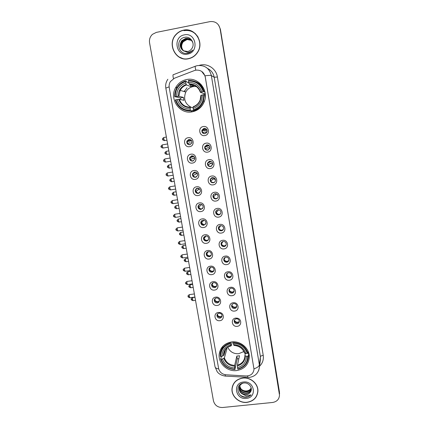 <?xml version="1.0" encoding="UTF-8"?>
<svg xmlns="http://www.w3.org/2000/svg" width="429" height="429" viewBox="0 0 429 429"><rect width="100%" height="100%" fill="white"/><g stroke="black" fill="none" stroke-linecap="round" stroke-linejoin="round"><path stroke-width="0.64" d="M231.698 341.94C224.608 343.205 220.447 347.222 219.219 353.989C217.862 363.025 227.166 371.889 236.615 370.576C244.149 369.24 248.37 364.907 249.281 357.582C249.984 348.788 240.792 340.61 231.698 341.94M186.663 79.515C181.885 80.523 178.244 83.172 175.734 87.468C168.811 98.783 179.59 114.661 192.208 111.83C198.037 110.58 202.097 107.1 204.376 101.383C208.934 90.138 198.209 76.861 186.663 79.515M189.634 146.664C184.068 147.828 182.432 138.481 188.079 137.725C193.667 136.545 195.281 145.935 189.634 146.664M188.894 139.436L186.883 141.109C186.502 143.463 187.484 144.68 189.816 144.771L191.854 143.039C192.187 140.712 191.2 139.511 188.894 139.436M192.482 163.074C186.937 164.21 185.307 154.933 190.943 154.204C196.509 153.051 198.112 162.371 192.482 163.074M191.736 155.818L189.698 157.566C189.387 159.856 190.374 161.041 192.653 161.116L194.712 159.315C194.975 157.052 193.983 155.883 191.736 155.818M195.308 179.365C189.779 180.475 188.165 171.262 193.779 170.56C199.329 169.439 200.922 178.689 195.308 179.365M194.557 172.083L192.498 173.884C192.251 176.121 193.238 177.274 195.468 177.338L197.544 175.482C197.753 173.273 196.755 172.136 194.557 172.083M198.112 195.533C192.6 196.611 190.996 187.468 196.595 186.792C202.134 185.698 203.711 194.879 198.112 195.533M197.356 188.224L195.281 190.079C195.088 192.262 196.08 193.382 198.262 193.441L200.348 191.543C200.509 189.382 199.512 188.272 197.356 188.224M200.901 211.583C195.404 212.634 193.811 203.555 199.394 202.906C204.912 201.839 206.483 210.955 200.901 211.583M200.134 204.247L198.048 206.145C197.898 208.279 198.895 209.373 201.035 209.427L203.132 207.486C203.249 205.373 202.252 204.295 200.134 204.247M203.662 227.515C198.182 228.539 196.605 219.53 202.172 218.897C207.674 217.862 209.229 226.909 203.662 227.515M202.896 220.157L200.799 222.088C200.686 224.179 201.684 225.246 203.786 225.3L205.893 223.321C205.974 221.251 204.976 220.195 202.896 220.157M206.408 243.329C200.944 244.326 199.378 235.382 204.923 234.776C210.414 233.767 211.958 242.75 206.408 243.329M205.63 235.945L203.528 237.907C203.453 239.956 204.451 241.001 206.515 241.05C207.652 240.83 208.355 240.16 208.628 239.05C208.682 237.023 207.679 235.988 205.63 235.945M209.132 259.025C203.684 260.001 202.129 251.121 207.663 250.541C213.133 249.555 214.666 258.473 209.132 259.025M208.349 251.619C207.218 251.839 206.515 252.504 206.242 253.609C206.199 255.614 207.191 256.644 209.229 256.692C210.376 256.467 211.084 255.791 211.347 254.665C211.368 252.676 210.371 251.662 208.349 251.619L206.681 254.086M211.84 274.614C206.408 275.557 204.864 266.741 210.376 266.184C215.83 265.229 217.353 274.077 211.84 274.614M211.052 267.181C209.904 267.401 209.202 268.071 208.939 269.187C208.918 271.16 209.915 272.168 211.921 272.217C213.084 271.991 213.792 271.31 214.039 270.173C214.039 268.222 213.041 267.224 211.052 267.181M214.527 290.084C209.105 291.007 207.572 282.255 213.074 281.719C218.511 280.791 220.023 289.575 214.527 290.084M213.728 282.631C212.569 282.85 211.867 283.526 211.62 284.652C211.62 286.588 212.612 287.58 214.597 287.628C215.771 287.409 216.479 286.722 216.715 285.575C216.688 283.655 215.696 282.673 213.728 282.631M217.192 305.443C211.787 306.338 210.269 297.651 215.749 297.141C221.171 296.235 222.672 304.96 217.192 305.443M216.388 297.973C215.219 298.193 214.516 298.868 214.28 300.005C214.302 301.909 215.294 302.885 217.251 302.933C218.436 302.713 219.144 302.021 219.369 300.868C219.326 298.975 218.334 298.01 216.388 297.973M219.836 320.694C214.452 321.562 212.94 312.939 218.404 312.451L220.066 312.559C224.539 313.492 224.335 320.361 219.836 320.694M219.031 313.202C217.852 313.417 217.149 314.098 216.918 315.24C216.961 317.117 217.953 318.077 219.884 318.125C221.08 317.905 221.788 317.213 222.002 316.055C222.05 314.666 221.391 313.738 220.023 313.267L219.031 313.202M204.826 135.559C199.206 136.749 197.592 127.316 203.292 126.544C208.939 125.338 210.532 134.813 204.826 135.559M204.032 128.325L201.952 130.148C201.657 132.464 202.654 133.65 204.944 133.709L207.046 131.821C207.293 129.531 206.285 128.368 204.032 128.325M207.636 152.113C202.032 153.276 200.429 143.913 206.113 143.163C211.744 141.988 213.32 151.389 207.636 152.113M206.832 144.852L204.73 146.745C204.504 148.997 205.507 150.145 207.738 150.193L209.861 148.241C210.044 146.016 209.036 144.884 206.832 144.852L204.73 146.745M210.424 168.543C204.837 169.675 203.244 160.382 208.912 159.663C214.527 158.516 216.093 167.846 210.424 168.543M209.615 161.256L207.497 163.202C207.325 165.401 208.333 166.516 210.516 166.559L212.65 164.554C212.784 162.382 211.77 161.283 209.615 161.256M213.192 184.851C207.62 185.955 206.038 176.732 211.695 176.035C217.288 174.919 218.844 184.18 213.192 184.851M212.376 177.536L210.242 179.531C210.124 181.676 211.132 182.765 213.267 182.797C214.403 182.561 215.122 181.88 215.417 180.748C215.503 178.63 214.489 177.558 212.376 177.536M215.937 201.04C210.382 202.113 208.816 192.959 214.452 192.289C220.029 191.2 221.573 200.391 215.937 201.04M215.117 193.694C213.98 193.929 213.267 194.61 212.977 195.731C212.897 197.828 213.905 198.89 216.002 198.922C217.16 198.681 217.878 197.983 218.157 196.836C218.205 194.761 217.192 193.715 215.117 193.694M218.661 217.106C213.127 218.152 211.567 209.068 217.187 208.419C222.748 207.363 224.281 216.484 218.661 217.106M217.835 209.738C216.683 209.974 215.969 210.666 215.69 211.803C215.648 213.857 216.656 214.897 218.715 214.924C219.889 214.682 220.613 213.98 220.876 212.811C220.892 210.778 219.879 209.754 217.835 209.738M221.369 233.054C215.846 234.073 214.302 225.053 219.905 224.431C225.45 223.402 226.973 232.459 221.369 233.054M220.538 225.659C219.364 225.901 218.651 226.598 218.388 227.756C218.372 229.767 219.38 230.786 221.412 230.813C222.603 230.566 223.321 229.858 223.573 228.673C223.557 226.684 222.549 225.681 220.538 225.659M224.056 248.884C218.549 249.882 217.015 240.926 222.603 240.326C228.131 239.323 229.638 248.316 224.056 248.884M223.219 241.468C222.029 241.709 221.316 242.412 221.064 243.581C221.08 245.554 222.083 246.557 224.083 246.578C225.289 246.337 226.013 245.619 226.249 244.428C226.212 242.471 225.198 241.489 223.219 241.468M226.721 264.602C221.235 265.567 219.712 256.681 225.279 256.108C230.791 255.132 232.293 264.055 226.721 264.602M225.879 257.164C224.678 257.4 223.959 258.108 223.729 259.288C223.761 261.229 224.769 262.21 226.743 262.237C227.96 261.996 228.678 261.272 228.904 260.071C228.845 258.151 227.837 257.18 225.879 257.164M229.37 280.207C223.895 281.145 222.388 272.318 227.938 271.772C233.435 270.822 234.92 279.681 229.37 280.207M228.523 272.742C227.311 272.978 226.592 273.691 226.367 274.882C226.426 276.785 227.429 277.751 229.376 277.777C230.604 277.536 231.322 276.812 231.537 275.6C231.456 273.713 230.453 272.758 228.523 272.742M231.998 295.694C226.544 296.605 225.043 287.848 230.577 287.317C236.057 286.395 237.532 295.19 231.998 295.694M231.145 288.208C229.923 288.444 229.204 289.157 228.995 290.353C229.07 292.229 230.067 293.179 231.992 293.205C233.231 292.969 233.95 292.24 234.154 291.023C234.057 289.167 233.054 288.229 231.145 288.208M234.604 311.068C229.166 311.958 227.676 303.26 233.194 302.756C238.658 301.86 240.127 310.591 234.604 311.068M233.746 303.56C232.518 303.796 231.799 304.515 231.601 305.716C231.687 307.561 232.684 308.494 234.588 308.526C235.837 308.29 236.556 307.561 236.744 306.338C236.636 304.51 235.639 303.582 233.746 303.56M237.194 326.335C231.773 327.198 230.293 318.565 235.794 318.082L237.548 318.216C241.983 319.23 241.677 326.008 237.194 326.335M236.331 318.806C235.092 319.037 234.379 319.755 234.186 320.962C234.293 322.78 235.285 323.702 237.167 323.734C238.422 323.498 239.141 322.769 239.323 321.546C239.323 320.232 238.674 319.342 237.382 318.881L236.331 318.806M194.326 158.044L194.669 158.725M204.402 128.652L204.263 129.14L204.402 128.652M191.838 143.082L191.57 142.525M208.145 145.49L208.237 144.997M206.279 133.049L205.754 132.046M205.582 129.633L205.711 129.156M190.165 144.686C187.923 144.503 186.996 143.281 187.387 141.023L189.173 139.404M193.399 160.875L193.13 160.934C190.862 160.854 189.881 159.679 190.186 157.4L191.597 155.845M196.557 176.893L195.93 177.08C193.71 177.011 192.728 175.863 192.97 173.643L194.042 172.222M199.635 192.766L198.707 193.104C196.536 193.045 195.544 191.929 195.742 189.757L196.53 188.508M202.627 208.521L201.464 209.014C199.335 208.961 198.343 207.872 198.493 205.748L199.056 204.681M205.545 224.169L204.199 224.807C202.107 224.758 201.115 223.691 201.228 221.611L201.619 220.731M208.397 239.72L206.917 240.487C204.858 240.438 203.866 239.398 203.947 237.36L204.209 236.652M211.197 255.175L209.615 256.054C207.588 256.006 206.596 254.987 206.644 252.987L206.816 252.44M213.953 270.543L212.296 271.509C210.296 271.46 209.309 270.458 209.325 268.495L209.432 268.093M216.666 285.816L214.956 286.851C212.982 286.808 211.996 285.816 211.99 283.891L212.049 283.617M219.348 300.997L217.594 302.086C215.648 302.037 214.661 301.067 214.639 299.169L214.666 299.013M222.002 316.082L220.216 317.208C218.291 317.16 217.305 316.205 217.267 314.339L217.272 314.285M205.024 133.692C202.944 133.424 202.059 132.229 202.386 130.116L204.542 128.287M208.317 150.027L208.145 150.064C205.925 150.016 204.928 148.868 205.148 146.627M211.529 166.162L210.902 166.345C208.735 166.307 207.733 165.197 207.899 163.009L209.132 161.379M214.639 182.132L213.642 182.507C211.518 182.475 210.516 181.392 210.634 179.258L211.502 177.842M217.632 197.978L216.361 198.557C214.275 198.525 213.272 197.469 213.352 195.383L213.948 194.192M220.533 213.722L219.063 214.484C217.01 214.457 216.007 213.422 216.05 211.379L216.447 210.414M223.353 229.381L221.745 230.293C219.723 230.266 218.72 229.252 218.731 227.252L218.988 226.496M226.115 244.954L224.405 245.989C222.41 245.967 221.412 244.97 221.396 243.007L221.557 242.433M228.829 260.441L227.043 261.572C225.08 261.545 224.083 260.569 224.045 258.639L224.136 258.226M231.499 275.836L229.665 277.043C227.729 277.016 226.732 276.056 226.673 274.158L226.721 273.884M234.137 291.141L232.271 292.401C230.352 292.374 229.359 291.425 229.284 289.564L229.306 289.409M236.744 306.354L234.856 307.652C232.958 307.62 231.966 306.687 231.874 304.853L231.88 304.805M239.328 321.466L237.419 322.79C235.569 322.764 234.577 321.863 234.448 320.082M194.412 70.56L195.79 70.174C200.756 69.755 203.904 72.034 205.239 77L254.011 369.267C253.4 373.595 250.793 375.831 246.198 375.976L226.051 374.801C222.045 374.286 219.562 372.147 218.602 368.377L169.235 87.607C168.887 85.473 169.257 83.478 170.351 81.628L174.356 78.26L194.412 70.56M193.49 85.575L194.24 85.28M201.126 84.776L201.421 84.84M176.394 86.385L176.201 87.613M199.941 83.312L198.627 83.247M183.542 30.153C180.604 30.77 178.094 32.207 176.008 34.465C166.634 43.903 175.852 61.83 188.417 58.757C192.396 57.915 195.511 55.706 197.753 52.129C204.413 42.117 194.884 27.327 183.542 30.153M176.206 54.606L179.301 57.234M242.825 378.003C236.545 379.086 232.936 382.609 232.014 388.567C231.124 396.133 239.012 403.416 246.981 402.381C253.582 401.254 257.223 397.517 257.92 391.168C258.365 383.773 250.552 376.957 242.825 378.003M232.346 386.647L232.18 388.234M183.902 30.218L188.149 30.051M201.673 71.391L204.982 75.799L205.282 77.022L254.011 369.267M279.494 395.13L220.131 28.872C218.72 23.531 215.358 21.107 210.049 21.611L156.344 32.389L152.472 34.325C150.053 36.631 149.083 39.479 149.571 42.868L213.46 400.863C214.731 405.319 217.766 407.539 222.571 407.507L272.608 402.466C276.914 401.705 279.204 399.26 279.494 395.13L220.399 29.236L218.634 25.139M257.518 393.27L257.888 391.715M195.56 33.778L192.171 31.51M279.477 392.176L220.399 29.236L279.477 392.176L279.402 394.09M279.536 393.999L279.569 393.211M198.118 37.189C194.707 31.96 189.988 29.783 183.977 30.657M188.39 58.612C192.326 57.776 195.404 55.593 197.624 52.065C204.225 42.155 194.798 27.504 183.569 30.303C180.657 30.915 178.169 32.341 176.105 34.583C166.838 43.924 175.96 61.647 188.39 58.612M183.639 50.938C180.995 48.064 180.813 44.965 183.092 41.634L186.851 39.452L191.431 40.39M183.725 50.981C181.151 48.112 180.995 45.034 183.253 41.752L187.001 39.575M183.049 50.595C179.89 47.742 179.526 44.466 181.96 40.771L181.799 40.648C179.274 44.578 179.767 47.946 183.285 50.745L187.612 51.501C189.328 51.137 190.701 50.214 191.736 48.729L192.015 48.284C195.329 43.367 190.626 36.175 185.06 37.259C175.118 38.508 177.622 54.88 187.141 53.357L187.618 53.282C189.693 52.853 191.404 51.77 192.744 50.043C191.275 51.496 189.564 52.268 187.618 52.37L183.285 50.745C180.362 47.882 180.083 44.68 182.448 41.141L186.229 38.948C187.972 38.642 189.618 39.034 191.157 40.111M183.381 50.799C180.523 47.93 180.266 44.75 182.609 41.264L186.384 39.071C188.09 38.776 189.704 39.146 191.227 40.181M181.799 40.648L185.596 38.438C189.082 38.095 191.527 39.575 192.932 42.884M181.96 40.771L185.757 38.562C187.623 38.245 189.35 38.701 190.937 39.918M184.347 34.867C172.469 36.781 175.954 56.843 187.623 54.092C199.501 52.306 196.117 32.062 184.347 34.867M179.36 57.1L183.156 58.709M257.754 391.698L257.786 391.157C258.231 383.842 250.493 377.096 242.846 378.131C236.626 379.204 233.06 382.689 232.143 388.588C231.263 396.074 239.076 403.276 246.959 402.257C253.491 401.142 257.094 397.442 257.786 391.157M251.249 387.805C250.375 389.564 248.9 390.604 246.825 390.932C244.686 391.151 242.793 390.535 241.146 389.076M251.271 388.39C250.498 390.438 248.922 391.602 246.536 391.875C242.707 391.741 240.433 389.795 239.725 386.052M251.244 388.24C250.418 390.17 248.868 391.259 246.595 391.505C242.862 391.387 240.599 389.516 239.811 385.88M251.281 388.497L251.281 388.583C250.954 391.345 249.292 392.943 246.289 393.366C242.063 393.136 239.779 390.926 239.436 386.744M251.255 388.905C250.665 391.291 249.029 392.653 246.353 392.991C242.224 392.787 239.94 390.642 239.5 386.567M250.236 392.288C253.426 388.524 249.152 382.314 243.962 382.99C234.69 383.596 236.829 397.737 245.785 397.281L246.23 397.243C248.177 397.023 249.791 396.23 251.067 394.862L246.149 395.951L242.036 393.779L246.074 394.701C247.855 394.482 249.244 393.677 250.236 392.288C249.222 393.618 247.849 394.353 246.107 394.492C241.817 394.246 239.521 391.993 239.232 387.746L239.285 387.28M242.036 393.779C240.058 392.406 239.098 390.519 239.162 388.116C239.414 385.768 240.696 384.105 243.007 383.135M243.511 382.019C232.384 382.829 235.36 399.941 246.305 398.407C257.432 397.694 254.553 380.448 243.511 382.019M232.861 385.14L232.475 386.685M251.067 394.862C247.978 397.608 244.503 397.796 240.648 395.431M196.273 86.476L193.157 86.567C189.897 87.248 187.441 89.076 185.789 92.047C183.183 98.927 185.06 104.043 191.425 107.389M195.426 110.88L191.666 110.505L191.699 111.127L190.648 110.998L190.444 110.376C183.183 110.36 178.303 106.832 175.799 99.785L177.156 99.539C179.419 105.765 183.768 108.907 190.203 108.977L190.288 107.207L193.13 107.668M180.663 99.592L180.448 97.941L175.268 96.75C175.22 89.227 178.625 84.154 185.484 81.531L185.725 82.947C179.676 85.323 176.641 89.838 176.625 96.504L178.845 96.289L183.414 97.399L183.918 100.3L179.376 99.313L177.156 99.539M203.196 91.64L203.882 91.565C201.281 84.073 196.133 80.352 188.433 80.405L188.438 80.979C195.774 80.958 200.697 84.508 203.196 91.64L201.823 91.892C199.555 85.602 195.174 82.438 188.68 82.4L189.409 84.411L193.565 86.014L190.739 86.54L186.465 84.958L185.725 82.947M201.512 84.947L200.139 84.406M203.882 91.565L205.041 92.326M195.892 110.173L196.702 110.285M185.484 81.531L185.478 80.958L186.594 81.408L186.787 82.078L188.84 82.899M193.586 110.473C198.305 108.982 201.598 105.866 203.475 101.126L204.397 94.621L203.711 94.702C203.684 102.263 200.241 107.314 193.382 109.851L193.586 110.473L194.605 110.607C198.933 109.261 202.075 106.478 204.038 102.258M205.266 97.539L205.309 94.927L204.397 94.621M175.799 99.785L175.327 99.919C177.928 107.314 183.033 111.004 190.648 110.998M185.478 80.958C181.644 82.164 178.716 84.551 176.689 88.111C175.214 90.846 174.582 93.769 174.796 96.884M193.382 109.851L193.141 108.446C199.195 106.145 202.263 101.646 202.338 94.954L203.711 94.702M190.203 108.977L190.444 110.376M176.625 96.504L175.268 96.75M202.338 94.954L200.89 95.383L200.123 100.059L200.89 95.383M200.123 100.059C198.772 103.325 196.471 105.534 193.222 106.682L193.141 108.446M194.369 85.339L193.5 85.661M184.502 90.728L184.089 91.538M191.919 110.537L194.723 111.154M204.799 91.903C203.367 87.098 200.402 83.741 195.903 81.821M188.68 82.4L188.438 80.979M205.223 93.42L204.097 93.624L200.391 92.348L201.823 91.892M204.097 93.624L204.354 94.627M190.363 84.347L190.739 86.54M193.565 86.014L193.377 84.937M183.414 97.399L180.448 97.941M194.841 110.537L194.905 110.929M192.578 111.755L191.012 111.041M185.687 92.015L185.88 91.645M227.794 347.334C229.976 351.834 233.612 353.963 238.69 353.721L243.849 351.533M238.867 358.682L237.285 358.794L234.953 369.213C228.051 368.822 223.45 365.47 221.149 359.159L222.442 359.009C224.523 364.591 228.625 367.578 234.738 367.969L234.668 365.428L236.819 356.065L239.505 355.759L237.462 365.117L237.543 367.658C243.318 365.953 246.278 362.162 246.423 356.295L247.731 356.145C247.624 362.778 244.299 367.031 237.752 368.902L237.897 369.213C244.16 367.53 247.646 363.561 248.348 357.309L248.343 355.861L247.731 356.145M226.743 348.209L226.925 348.863L224.378 357.931L222.442 359.009M230.555 343.64L230.518 342.889C224.63 344.487 221.203 348.171 220.238 353.952L220.184 356.311L220.678 356.467C220.721 349.86 224.008 345.586 230.555 343.64L230.77 344.9C224.994 346.664 222.061 350.472 221.97 356.317L223.911 355.244L225.498 349.699M232.293 341.881L231.279 345.694L230.77 344.9M248.445 352.096L248.203 353.432L248.761 353.534L248.343 355.861M221.149 359.159L220.656 358.998L221.348 356.66L222.013 356.301M248.321 357.706L248.761 353.534M222.946 346.176L221.101 350.606M220.656 358.998C223.042 365.626 227.858 369.133 235.097 369.519M230.518 342.889L230.738 342.079M237.752 368.902L237.543 367.658M234.738 367.969L234.953 369.213M221.97 356.317L220.678 356.467M246.423 356.295L244.884 355.63L245.324 353.394M233.521 341.833L233.371 343.313C240.342 343.677 244.975 347.05 247.276 353.432L247.887 353.153C245.495 346.444 240.642 342.916 233.333 342.556M247.887 353.153L248.198 351.458M247.276 353.432L245.967 353.582C243.881 347.946 239.757 344.943 233.585 344.573L233.371 343.313M244.433 352.901L245.967 353.582M233.585 344.573L234.057 345.431M226.051 348.965L226.925 348.863M236.819 356.065L237.285 358.794M206.553 132.759L206.043 131.987L202.611 132.341M207.046 131.821L206.043 131.987M207.068 131.757L206.81 130.11L204.408 130.529M206.215 128.936L205.754 130.287L206.81 130.11M202.279 130.572L205.754 130.287M209.642 148.815L208.692 147.64L205.346 148.638M207.346 147.86L208.692 147.64M209.743 147.453L209.427 145.919M208.591 145.168L208.408 145.951L209.325 145.79M205.094 146.863L208.408 145.951M212.639 164.597L211.325 163.186L208.065 164.827M209.979 163.379L211.325 163.186M212.371 162.988L212.055 162.141M207.497 163.202L211.041 161.508M215.471 180.137L213.937 178.62L210.778 180.904M212.596 178.791L213.937 178.62M210.703 179.016L212.864 177.504M218.045 195.447L216.527 193.946L213.47 196.868M215.192 194.096L216.575 193.881M213.181 195.147L214.586 193.838M213.476 196.873L214.945 198.38M218.629 209.738L216.168 212.704L218.495 214.505M220.731 225.643L218.838 228.426C219.482 229.628 220.479 230.244 221.836 230.276M222.919 241.532L221.493 244.031C222.233 245.367 223.359 245.973 224.876 245.849L225.005 245.828M225.182 257.362L224.131 259.529C224.86 260.853 225.986 261.459 227.499 261.341L228.035 261.218M227.504 273.107L226.748 274.909C227.477 276.228 228.598 276.834 230.105 276.721L230.947 276.485M229.869 288.755L229.343 290.186C230.073 291.495 231.188 292.101 232.69 291.993L233.773 291.645M232.261 304.29L231.923 305.351C232.647 306.655 233.757 307.255 235.258 307.159L236.524 306.708M234.679 319.723L234.486 320.404C235.205 321.702 236.315 322.302 237.811 322.211L239.216 321.67M190.358 142.723L187.596 143.383M191.441 140.46L191.65 140.771M187.446 140.696L187.339 141.034M187.248 141.543L191.388 140.814M194.825 158.741L194.364 158.028L190.369 159.47L190.755 160.097M194.782 157.952L194.364 158.028M193.045 158.231L194.777 157.942M190.101 157.711L193.876 156.419M197.603 174.276L197.029 173.445L193.098 175.536M195.715 173.627L197.27 173.375M192.943 173.745L195.897 172.217M193.157 175.52L194.074 176.678M198.364 188.916L199.383 188.749M195.78 189.634L197.828 188.192M199.523 188.862L195.844 191.473M195.93 191.457L197.463 192.996M198.461 193.291L198.761 193.313M198.386 205.566L199.758 204.333M201.71 204.499L198.579 207.298M198.681 207.271L200.831 209.036M201.196 221.192L201.614 220.737M203.893 220.2L201.298 223.01M201.41 222.978L204.118 224.817M206.102 235.918L203.995 238.604M204.124 238.567C204.81 239.832 205.872 240.444 207.304 240.401M206.816 254.048C207.55 255.373 208.666 255.974 210.172 255.856L210.387 255.818M210.677 267.262L209.486 269.412C210.221 270.731 211.336 271.332 212.832 271.219L213.369 271.101M213.036 282.829L212.141 284.674C212.87 285.982 213.98 286.583 215.476 286.475L216.27 286.261M215.428 298.3L214.773 299.823C215.503 301.126 216.607 301.726 218.098 301.625L219.101 301.314M217.846 313.674L217.39 314.865C218.114 316.157 219.219 316.758 220.704 316.661L221.873 316.27M176.335 87.655L177.016 87.543M199.26 65.396C207.116 62.714 216.211 68.517 217.39 76.973L263.229 355.373C261.593 355.62 260.65 356.07 260.408 356.724L214.194 77.284C213.401 73.198 211.186 70.259 207.55 68.474M263.229 355.373C263.808 359.604 262.591 363.213 259.577 366.2M260.296 360.526L260.408 356.724L259.363 364.864L259.497 366.811L258.741 370.372M195.817 70.168C195.066 67.246 194.97 65.91 195.533 66.163L197.206 65.658M254.032 368.843C257.277 367.685 259.057 366.361 259.363 364.864L211.352 75.563C210.714 75.273 208.585 75.348 204.982 75.799M218.731 368.951C216.511 368.586 215.283 367.873 215.042 366.811L165.819 88.133L169.133 86.84M225.123 374.694L225.37 376.104L225.729 376.126M195.216 66.286L173.509 74.646C172.817 74.448 172.801 75.788 173.466 78.668M247.544 375.943L247.914 377.423M197.544 65.589C204.805 64.977 209.406 68.302 211.352 75.563L214.194 77.284L217.39 76.973M220.131 28.872L220.399 29.236M179.376 99.313C181.317 104.44 184.953 107.068 190.272 107.207M186.465 84.958C183.698 85.934 181.601 87.736 180.175 90.363L178.845 96.289M193.125 107.1C198.375 105.035 201.062 101.088 201.185 95.265M178.748 99.351C180.77 104.751 184.588 107.507 190.192 107.625M186.202 84.438C180.952 86.556 178.292 90.519 178.217 96.321M200.67 92.214C198.643 86.76 194.804 83.982 189.151 83.891M200.381 92.321C198.429 87.157 194.771 84.518 189.409 84.411M187.012 87.725L184.32 91.608M191.666 110.505L194.455 111.25M224.378 357.931C226.174 362.537 229.601 365.031 234.668 365.428M226.866 348.091C225.198 349.699 224.233 351.641 223.959 353.92L223.911 355.244M237.441 365.91C242.455 364.371 245.05 361.046 245.232 355.941M223.858 358.365C225.724 363.213 229.322 365.83 234.647 366.221M231.113 345.667C226.099 347.249 223.525 350.59 223.391 355.679M237.462 365.117C241.892 363.781 244.364 360.88 244.879 356.419L244.889 355.689M244.771 353.239C242.905 348.348 239.285 345.715 233.918 345.34M162.612 139.323L163.851 139.093C163.674 137.918 163.722 137.377 163.985 137.462L166.377 137.049M164.554 140.61L163.851 139.093M165.09 153.115L166.329 152.928C166.152 151.743 166.2 151.19 166.463 151.265L168.844 150.863M167.015 154.397L166.329 152.928M167.546 166.817L168.79 166.672C168.613 165.476 168.661 164.913 168.929 164.983L171.294 164.591M169.46 168.104L168.79 166.672M169.991 180.437L171.235 180.336C171.058 179.124 171.107 178.55 171.375 178.614L173.729 178.233M171.89 181.724L171.235 180.336M172.42 193.967L173.67 193.913C173.488 192.685 173.536 192.101 173.804 192.16L176.147 191.79M174.303 195.259L173.67 193.913M174.828 207.422L176.083 207.4C175.906 206.167 175.949 205.571 176.222 205.62L178.55 205.26M176.705 208.714L176.083 207.4M177.231 220.785L178.485 220.812C178.308 219.562 178.351 218.956 178.62 218.999L180.941 218.651M179.086 222.088L178.485 220.812M179.612 234.073L180.872 234.137C180.695 232.872 180.738 232.261 181.006 232.293L183.317 231.955M181.456 235.376L180.872 234.137M181.982 247.276L183.247 247.383C183.065 246.107 183.108 245.479 183.381 245.506L185.677 245.173M183.816 248.584L183.247 247.383M184.336 260.403L185.601 260.542C185.419 259.255 185.462 258.617 185.736 258.633L188.02 258.317M186.154 261.717L185.601 260.542M186.674 273.445L187.945 273.627C187.763 272.324 187.805 271.68 188.079 271.686L190.353 271.375M188.481 274.764L187.945 273.627M189.001 286.411L190.272 286.631C190.09 285.317 190.133 284.658 190.406 284.658L192.669 284.352M190.798 287.736L190.272 286.631M191.313 299.297L192.589 299.555L192.718 297.549L194.97 297.254M193.093 300.632L192.589 299.555M161.143 146.718L162.398 146.509C162.216 145.302 162.269 144.739 162.548 144.83L167.61 143.962M163.122 148.032L162.398 146.509M163.669 160.757L164.929 160.591C164.747 159.368 164.8 158.8 165.079 158.88L170.125 158.038M165.632 162.071L164.929 160.591M166.179 174.71L167.444 174.587C167.262 173.354 167.315 172.769 167.594 172.844L172.619 172.024M168.13 176.019L167.444 174.587M168.677 188.567L169.943 188.492C169.761 187.242 169.809 186.653 170.093 186.717L175.102 185.918M170.608 189.886L169.943 188.492M171.155 202.343L172.426 202.311C172.243 201.045 172.292 200.445 172.576 200.504L177.563 199.726M173.075 203.662L172.426 202.311M173.622 216.028L174.893 216.039C174.71 214.763 174.759 214.151 175.043 214.2L180.014 213.444M175.525 217.353L174.893 216.039M176.067 229.628L177.349 229.681C177.161 228.394 177.209 227.767 177.493 227.81L182.443 227.075M177.96 230.958L177.349 229.681M178.502 243.146L179.783 243.238C179.601 241.94 179.649 241.302 179.933 241.334L184.861 240.621M180.378 244.476L179.783 243.238M180.92 256.58L182.207 256.714C182.019 255.394 182.068 254.751 182.352 254.772L187.264 254.081M182.786 257.915L182.207 256.714M183.322 269.927L184.609 270.098C184.427 268.774 184.475 268.114 184.754 268.13L189.65 267.455M185.172 271.273L184.609 270.098M185.714 283.188L187.001 283.408C186.813 282.062 186.862 281.397 187.146 281.397L192.02 280.743M187.548 284.545L187.001 283.408M188.084 296.375L189.382 296.627C189.189 295.275 189.237 294.594 189.521 294.589L194.38 293.951M189.908 297.737L189.382 296.627M220.651 349.345L219.219 353.989M176.85 87.822L175.734 87.468M187.387 141.023L186.883 141.109M190.186 157.4L189.698 157.566M192.97 173.643L192.498 173.884M195.742 189.757L195.281 190.079M198.493 205.748L198.048 206.145M201.228 221.611L200.799 222.088M203.947 237.36L203.528 237.907M206.644 252.987L206.242 253.609M209.325 268.495L208.939 269.187M211.99 283.891L211.62 284.652M214.639 299.169L214.28 300.005M217.267 314.339L216.918 315.24M202.386 130.116L201.952 130.148M210.634 179.258L210.242 179.531M213.352 195.383L212.977 195.731M216.05 211.379L215.69 211.803M218.731 227.252L218.388 227.756M221.396 243.007L221.064 243.581M224.045 258.639L223.729 259.288M226.673 274.158L226.367 274.882M229.284 289.564L228.995 290.353M231.874 304.853L231.601 305.716M234.422 320.125L234.186 320.962M236.535 318.79L236.132 318.055M237.382 318.881L237.548 318.216M219.525 313.186L219.235 312.425M220.023 313.267L220.066 312.559M232.218 387.634L232.014 388.567M260.285 360.612L259.497 366.811C258.649 372.951 255.271 376.48 249.356 377.391L225.37 376.104C219.83 375.295 217.701 372.431 217.165 371.67L215.042 366.811M165.819 88.133C165.304 84.915 165.985 81.955 167.857 79.258M239.232 387.746L239.162 388.116M185.789 92.047L180.175 90.363C181.574 87.73 183.655 85.913 186.411 84.915M204.386 101.362L203.475 101.126M180.647 89.543L180.019 89.345M189.345 84.352C194.745 84.449 198.423 87.108 200.375 92.332M191.827 110.526L194.541 111.218M224.855 350.82L223.959 353.92C225.847 346.793 227.987 347.345 231.172 345.769M248.606 352.563L248.445 353.442M248.766 354.971L248.348 357.309M244.879 356.419L244.889 355.662M233.971 345.431C239.275 345.892 242.766 348.423 244.444 353.019M163.819 137.494C161.561 139.168 162.929 138.991 162.575 139.328C162.982 139.382 161.62 139.747 164.393 140.637L166.94 140.197M202.477 129.864L205.899 129.612M166.302 151.298C164.977 152.359 164.559 152.971 165.052 153.126C165.449 153.164 164.114 153.555 166.854 154.429L169.401 154M205.287 146.257L208.515 145.388M168.763 165.009C167.439 166.066 167.02 166.677 167.514 166.833C167.905 166.87 166.575 167.256 169.299 168.13L171.852 167.712M208.097 162.484L210.618 161.283M171.214 178.641C169.884 179.687 169.466 180.293 169.959 180.464C170.345 180.491 169.021 180.872 171.729 181.751L174.281 181.338M210.548 178.775L212.317 177.547M173.648 192.187C172.319 193.222 171.895 193.828 172.388 194.005C172.774 194.031 171.455 194.412 174.147 195.286L176.7 194.884M176.067 205.647C173.788 207.271 175.145 207.1 174.801 207.459C175.188 207.486 173.874 207.867 176.55 208.735L179.102 208.344M178.475 219.021C177.129 220.056 176.705 220.656 177.198 220.838C177.585 220.855 176.271 221.23 178.941 222.109L181.488 221.723M180.861 232.314C179.515 233.338 179.091 233.944 179.585 234.127C179.966 234.137 178.657 234.507 181.311 235.398L183.864 235.022M183.237 245.527C181.891 246.541 181.462 247.147 181.955 247.34C182.336 247.345 181.027 247.715 183.671 248.606L186.224 248.241M185.596 258.655C184.245 259.668 183.816 260.274 184.314 260.473C184.695 260.478 183.371 260.821 186.014 261.733L188.567 261.379M187.94 271.707C185.644 273.3 186.996 273.139 186.653 273.52C187.039 273.525 185.714 273.863 188.347 274.785L190.9 274.437M190.272 284.674C188.916 285.682 188.487 286.288 188.98 286.492C189.361 286.492 188.041 286.829 190.664 287.757L193.211 287.419M192.589 297.565C191.232 298.563 190.798 299.174 191.296 299.388C191.672 299.383 190.358 299.715 192.97 300.649L195.517 300.321M162.371 144.857C161.031 145.93 160.607 146.557 161.1 146.729C161.513 146.788 160.14 147.163 162.945 148.059L168.184 147.168M187.548 140.68L191.093 140.079M164.908 158.912C162.596 160.602 163.985 160.419 163.631 160.773C164.039 160.827 162.671 161.202 165.46 162.098L170.694 161.229M190.396 156.939L193.195 155.995M167.423 172.871C165.117 174.549 166.495 174.372 166.146 174.732C166.549 174.78 165.186 175.15 167.959 176.051L173.187 175.198M193.254 173.026L195.147 172.056M169.927 186.744C168.57 187.805 168.141 188.422 168.64 188.599C169.042 188.642 167.685 189.012 170.442 189.913L175.665 189.082M195.731 189.2L197.029 188.299M172.415 200.531C171.053 201.582 170.624 202.198 171.123 202.381C171.525 202.418 170.168 202.783 172.914 203.689L178.126 202.879M174.882 214.227C173.52 215.267 173.091 215.884 173.589 216.077C173.986 216.103 172.635 216.468 175.364 217.374L180.571 216.586M177.338 227.837C175.97 228.871 175.536 229.488 176.04 229.687C176.432 229.708 175.086 230.067 177.804 230.979L183.006 230.212M179.778 241.355C178.405 242.396 177.971 243.012 178.475 243.211C178.866 243.227 177.52 243.586 180.228 244.503L185.419 243.752M182.202 254.794C180.829 255.823 180.389 256.445 180.893 256.649C181.285 256.66 179.944 257.019 182.636 257.936L187.822 257.207M184.609 268.146C183.231 269.171 182.797 269.787 183.301 270.002C183.687 270.013 182.352 270.367 185.028 271.289L190.208 270.581M187.006 281.419C185.623 282.443 185.183 283.06 185.687 283.279C186.073 283.279 184.743 283.633 187.409 284.561L192.578 283.869M189.382 294.605C187.039 296.219 188.406 296.069 188.063 296.466C188.444 296.466 187.119 296.814 189.774 297.753L194.938 297.082"/></g></svg>
